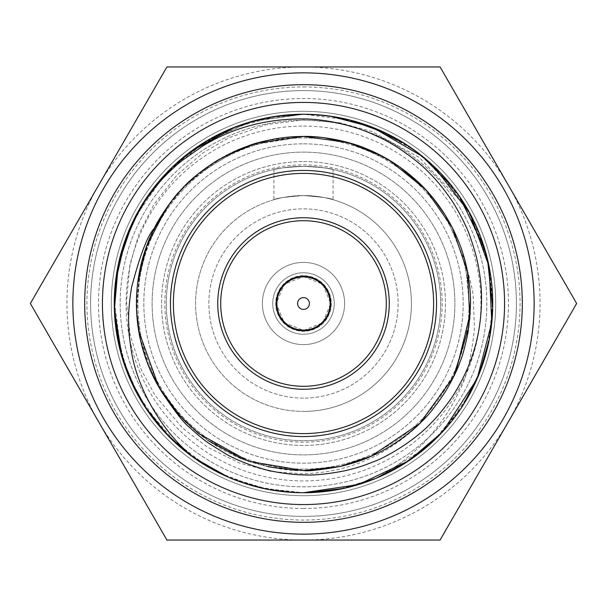 <?xml version="1.0" encoding="UTF-8"?>
<svg xmlns="http://www.w3.org/2000/svg" width="607" height="607" viewBox="0 0 607 607"><rect width="100%" height="100%" fill="white"/><g stroke="black" fill="none" stroke-linecap="round" stroke-linejoin="round"><path stroke-width="0.46" stroke-dasharray="3.04 2.28" d="M303.5 469.09A165.59 165.59 0 0 1 137.91 303.5A165.59 165.59 0 0 1 303.5 137.91A165.59 165.59 0 0 1 469.09 303.5A165.59 165.59 0 0 1 303.5 469.09A165.59 165.59 0 0 1 137.91 303.5A165.59 165.59 0 0 1 303.5 137.91A165.59 165.59 0 0 1 469.09 303.5A165.59 165.59 0 0 1 303.5 469.09M303.5 90.602A212.898 212.898 0 0 1 516.398 303.5A212.898 212.898 0 0 1 303.5 516.398A212.898 212.898 0 0 1 90.602 303.5A212.898 212.898 0 0 1 303.5 90.602A212.898 212.898 0 0 1 516.398 303.5A212.898 212.898 0 0 1 303.5 516.398A212.898 212.898 0 0 1 90.602 303.5A212.898 212.898 0 0 1 303.5 90.602A212.898 212.898 0 0 1 516.398 303.5A212.898 212.898 0 0 1 303.5 516.398A212.898 212.898 0 0 1 90.602 303.5A212.898 212.898 0 0 1 303.5 90.602A212.898 212.898 0 0 1 516.398 303.5A212.898 212.898 0 0 1 303.5 516.398A212.898 212.898 0 0 1 90.602 303.5A212.898 212.898 0 0 1 303.5 90.602M303.5 120.171A183.329 183.329 0 0 1 486.829 303.5A183.329 183.329 0 0 1 303.5 486.829A183.329 183.329 0 0 1 120.171 303.5A183.329 183.329 0 0 1 303.5 120.171A183.329 183.329 0 0 1 486.829 303.5A183.329 183.329 0 0 1 303.5 486.829A183.329 183.329 0 0 1 120.171 303.5A183.329 183.329 0 0 1 303.5 120.171M303.5 433.603A130.103 130.103 0 0 1 173.397 303.5A130.103 130.103 0 0 1 303.5 173.397A130.103 130.103 0 0 1 433.603 303.5A130.103 130.103 0 0 1 303.5 433.603A130.103 130.103 0 0 1 173.397 303.5A130.103 130.103 0 0 1 303.5 173.397A130.103 130.103 0 0 1 433.603 303.5A130.103 130.103 0 0 1 303.5 433.603M303.5 72.863A230.637 230.637 0 0 1 534.137 303.5A230.637 230.637 0 0 1 303.5 534.137A230.637 230.637 0 0 1 72.863 303.5A230.637 230.637 0 0 1 303.5 72.863M134.557 218.224L164.102 175.514L204.498 142.22L251.92 121.423L303.5 114.26A189.247 189.247 0 0 0 132.766 221.874A189.247 189.247 0 0 1 303.5 114.253C300.154 112.849 258.688 117.826 248.073 122.553C237.967 125.042 223.854 131.347 205.735 141.461C185.879 153.768 174.346 164.269 162.122 177.699C150.263 191.046 140.483 205.773 132.766 221.874L136.188 215.068M178.913 161.052L211.934 137.88L239.644 125.361L271.094 117.06L303.5 114.26L266.587 117.895L237.36 126.188L203.337 142.933L172.889 166.553L147.114 196.934L129.306 229.537L117.879 266.648L114.26 305.207L117.895 340.428L128.669 375.93L146.166 408.64L169.694 437.321L198.345 460.842L227.557 476.836L266.587 489.105L303.5 492.74A189.247 189.247 0 0 1 193.747 457.663L193.671 457.61M307.4 492.702L303.5 492.74C308.113 493.438 320.716 492.171 341.324 488.923C358.176 484.811 368.312 481.844 371.719 480.023C375.763 478.915 384.512 474.735 397.964 467.481L420.416 452.306L430.348 443.937C434.893 440.523 442.86 431.85 454.233 417.919C459.051 411.925 466.836 399.55 470.106 393.245L476.396 380.452C480.987 370.71 485.031 358.312 488.521 343.251C491.981 325.951 492.353 318.683 492.732 305.594C492.952 279.425 487.922 254.014 477.618 229.37C473.149 218.672 467.352 208.026 460.22 197.427C451.502 184.892 442.86 174.664 434.301 166.735C425.143 158.328 421.258 154.633 405.742 144.254C392.729 136.196 381.302 130.406 371.469 126.886C355.96 120.474 327.34 113.79 303.5 114.253L277.68 116.028L232.382 128.123L197.207 146.924L168.397 170.984L144.898 200.264L128.593 231.252L116.233 276.215L114.268 301.702L118.137 341.62L131.089 381.515L148.981 412.76L171.022 438.641L207.382 466.517L230.311 478.02L268.567 489.492L299.592 492.702M270.145 489.781L266.481 489.09M229.712 477.762L193.747 457.663A189.247 189.247 0 0 0 303.5 492.747L295.996 492.596M176.857 444.127L144.398 405.969M136.613 392.729L135.976 391.523M141.886 205.037L146.795 197.404M251.048 121.673L256.526 120.178M289.524 492.224L254.621 486.321L218.528 472.587L185.97 451.82L161.728 428.861M151.925 416.804L151.538 416.288M139.64 398.169L122.455 358.593M115.269 323.083L114.313 308.295M116.779 272.718L123.805 244.135M140.111 208.011L165.058 174.475L195.522 148.085M209.332 139.352L253.832 120.892L303.5 114.245L253.665 120.937L223.96 131.78L198.906 145.786L170.317 169.057L146.864 197.298L129.185 229.833L118.213 265.016L114.465 294.63L115.671 326.581L126.484 370.414L143.032 403.814L165.195 432.67L194.589 458.262L227.746 476.92L263.135 488.385L303.5 492.763L262.801 488.316L228.232 477.132M176.242 443.565L173.352 440.879M164.474 431.896L137.19 393.806L121.317 354.7L114.268 300.503L118.251 264.811M129.245 229.689L149.785 193.14L174.414 165.119M330.155 116.142L366.461 125.034M418.724 153.381L421.243 155.339M350.512 120.186L383.882 132.182L413.693 149.648L439.703 172.115L461.214 198.921L486.412 254.894L492.596 295.943L490.835 330.284L482.906 363.73L470.827 391.902L446.183 427.829L425.598 448.08L376.454 478.126L336.984 489.758L303.5 492.755L339.116 489.363L378.047 477.443L406.083 462.534L435.302 439.301L459.385 410.78L477.421 378.1L488.119 345.08L492.74 305.222L489.424 268.211L480.827 237.413L468.156 210.219L442.397 174.968L414.566 150.278L376.355 128.843L340.648 117.94L322.165 115.178L303.5 114.253A189.247 189.247 0 0 1 492.747 303.5A189.247 189.247 0 0 1 303.5 492.747C314.722 493.074 328.744 491.495 345.573 488.005C360.224 484.53 367.569 481.837 379.883 476.639C403.936 465.789 424.528 451.183 441.653 432.829C456.957 417.35 473.642 390.384 481.01 369.094C488.87 348.63 492.77 325.557 492.709 299.888C492.178 275.13 487.034 251.359 477.284 228.596L471.829 217.025L461.95 200.029C450.151 182.411 443.186 175.727 435.568 167.957C420.082 152.251 395.696 136.545 376.439 128.874C369.526 125.391 356.521 121.537 337.431 117.326C319.646 114.488 316.93 114.548 303.5 114.253L330.405 116.18M423.079 156.818L459.279 196.046M484.409 247.952L487.504 259.288M492.687 308.045L492.672 308.743M489.826 336.589L489.409 338.865M462.61 405.962L432.882 441.615M313.705 114.533L315.997 114.67M461.631 199.544L478.195 230.759L488.347 262.945A189.247 189.247 0 0 1 375.407 478.551C395.635 470.205 413.891 458.717 430.173 444.096C434.21 441.001 441.259 433.519 451.327 421.653C463.642 404.679 470.44 394.186 471.73 390.164C475.182 383.328 485.714 362.554 490.244 334.146C492.581 318.394 492.459 315.481 492.747 303.53C492.869 293.272 491.807 281.701 489.538 268.825C484.568 243.513 477.504 226.555 466.024 206.547C453.74 186.486 439.362 169.861 422.897 156.674C388.692 129.154 348.896 115.011 303.5 114.245M303.5 492.747A189.247 189.247 0 0 0 492.747 303.5A189.247 189.247 0 0 0 303.5 114.253A189.247 189.247 0 0 1 492.747 303.5A189.247 189.247 0 0 1 303.5 492.747A189.247 189.247 0 0 1 114.253 303.5A189.247 189.247 0 0 1 303.5 114.253A189.247 189.247 0 0 1 492.747 303.5A189.247 189.247 0 0 1 303.5 492.747A189.247 189.247 0 0 1 114.253 303.5A189.247 189.247 0 0 1 303.5 114.253A189.247 189.247 0 0 1 492.747 303.5A189.247 189.247 0 0 1 303.5 492.747A189.247 189.247 0 0 1 114.253 303.5A189.247 189.247 0 0 1 303.5 114.253L350.11 120.087M402.631 142.296L421.85 155.832M452.663 187.032L459.461 196.311M249.067 145.566L303.5 136.431L267.717 140.316L239.09 149.352L212.162 163.632L184.862 185.863L165.112 209.931L150.012 237.534L139.785 270.274L136.469 307.081L139.693 336.331L149.269 367.683L165.392 397.517L187.844 424.058L210.288 442.139L240.395 458.179L273.082 467.769L303.5 470.569L297.127 470.44M138.7 330.906L136.727 313.379M136.431 303.614L137.668 283.257M166.485 207.928L175.893 195.674M178.109 193.102L199.346 172.866L226.024 155.498M303.5 470.569L316.824 470.023C319.252 469.97 333.334 468.209 339.123 466.7C353.6 462.982 362.242 460.349 365.057 458.801C378.009 454.408 404.899 438.838 419.475 423.754C427.252 416.425 434.855 407.343 442.283 396.492C448.922 386.28 451.912 380.908 457.306 368.699C461.973 356.939 464.127 351.772 467.83 333.577C470.478 317.302 470.22 314.449 470.546 306.133C471.715 288.94 465.698 256.01 457.458 238.657C452.344 227.284 453.292 229.089 446.964 217.928C444.127 212.936 439.908 206.82 434.301 199.574C427.768 191.531 426.918 190.901 422.578 186.319C414.672 178.321 406.03 171.159 396.667 164.831L370.702 150.574C351.848 141.659 322.105 135.809 303.5 136.431C293.871 136.15 281.845 137.47 267.429 140.392C253.233 143.95 243.597 147.015 238.536 149.588C229.059 152.501 198.512 170.529 184.642 186.083C177.062 193.921 171.857 199.915 163.7 212.04C157.274 222.208 152.6 230.979 149.679 238.346C141.158 258.21 136.75 279.713 136.431 302.847C136.135 312.089 137.341 323.789 140.042 337.947C142.903 350.687 146.484 361.764 150.802 371.18L163.518 394.671C169.656 404.019 176.508 412.578 184.088 420.348C190.196 426.782 198.034 433.436 207.617 440.295C222.997 450.561 225.614 451.282 233.005 454.962C245.615 462.322 283.666 471.859 303.5 470.569C309.342 470.857 318.781 470.046 331.809 468.141C345.891 465.47 357.402 462.185 366.347 458.285L381.325 451.32L391.333 445.599C406.872 435.925 417.191 426.046 419.695 423.534C424.574 419.391 431.478 411.288 440.409 399.239C449.226 386.227 451.403 381.598 456.813 369.845C461.639 358.411 465.091 347.485 467.162 337.06L469.947 317.848L470.501 308.197C471.176 300.268 470.22 288.31 467.625 272.315C464.848 258.954 461.54 247.922 457.693 239.211C454.992 231.942 449.924 222.481 442.495 210.826C433.102 197.358 432.169 196.82 423.997 187.775C417.563 180.613 408.041 172.691 395.423 164.019C382.107 155.809 372.622 150.786 366.977 148.965C363.995 147.88 361.044 146.15 345.793 141.894C337.454 139.754 329.191 138.237 321.012 137.357L303.5 136.431L324.388 137.751M268.522 466.859L242.383 458.975M208.026 440.591L186.281 422.54M173.61 408.572L157.524 384.732M147.759 363.934L140.058 338.076M136.696 312.901L140.558 266.587L153.708 229.59M170.491 202.419L186.47 184.27M197.935 174.019L237.807 149.899M353.57 144.117L389.155 160.073M469.81 319.29L468.991 326.308M375.407 478.551C382.44 475.198 391.28 469.666 401.94 461.95C416.402 450.06 424.179 443.118 425.257 441.114C439.498 426.182 451.1 408.906 460.053 389.307C466.472 378.153 471.267 357.963 474.431 328.736L473.232 297.4C473.111 292.415 470.857 282.194 466.472 266.731A167.069 167.069 0 0 1 421.554 421.713C411.592 433.155 386.651 451.843 368.79 458.968C349.951 467.838 328.19 472.8 303.5 473.87L271.602 471.631L239.181 462.913L207.457 447.147L182.358 427.867L154.982 395.278L140.999 369.223L130.202 335.223L126.476 301.474L129.944 264.614L138.836 234.408L153.814 204.642L176.948 175.082L203.231 152.736L228.915 137.759L266.465 124.602L303.5 119.898L338.82 122.561L371.689 131.423L419.187 157.357L461.419 201.979L477.314 230.683L488.347 262.945M466.472 266.731C462.549 249.022 455.425 231.73 445.106 214.848C440.295 206.775 430.151 194.179 428.413 192.578C425.507 188.914 419.771 183.322 411.22 175.787C390.62 158.435 368.935 149.223 358.828 145.862C351.241 143.04 341.354 140.558 329.153 138.426C321.285 137.144 312.734 136.484 303.5 136.431C290.009 136.196 274.956 138.275 258.332 142.683C242.868 147.235 229.378 153.025 217.875 160.058C208.338 165.37 192.586 177.487 183.268 187.495C179.331 191.364 174.361 197.29 168.359 205.28L156.204 224.689C145.581 241.821 134.473 281.807 136.499 308.166L138.434 329.229C139.564 337.644 143.722 353.062 144.102 353.502C146.553 361.726 153.305 378.988 161.872 392.114M380.164 155.081L400.066 167.183M426.903 190.879L432.313 197.116M445.455 215.439L465.076 261.063L470.273 313.364M455.994 371.696L422.525 420.734M303.5 495.699A192.199 192.199 0 0 1 111.301 303.5A192.199 192.199 0 0 1 303.5 111.301A192.199 192.199 0 0 1 495.699 303.5A192.199 192.199 0 0 1 303.5 495.699A192.199 192.199 0 0 1 111.301 303.5A192.199 192.199 0 0 1 303.5 111.301A192.199 192.199 0 0 1 495.699 303.5A192.199 192.199 0 0 1 303.5 495.699A192.199 192.199 0 0 1 111.301 303.5A192.199 192.199 0 0 1 303.5 111.301A192.199 192.199 0 0 1 495.699 303.5A192.199 192.199 0 0 1 303.5 495.699A192.199 192.199 0 0 1 111.301 303.5A192.199 192.199 0 0 1 303.5 111.301A192.199 192.199 0 0 1 495.699 303.5A192.199 192.199 0 0 1 303.5 495.699M166.925 540.055L30.35 303.5L166.925 66.945L440.075 66.945L576.65 303.5L440.075 540.055L166.925 540.055M303.5 540.055A236.555 236.555 0 0 1 98.638 185.226A236.555 236.555 0 0 1 508.363 185.226A236.555 236.555 0 0 1 303.5 540.055M303.5 276.595L322.734 284.266L330.701 303.5L322.734 322.734L303.5 330.405L284.266 322.734L276.299 303.5L284.266 284.266L303.5 276.595M303.5 220.705A82.795 82.795 0 0 1 386.295 303.5A82.795 82.795 0 0 1 303.5 386.295A82.795 82.795 0 0 1 220.705 303.5A82.795 82.795 0 0 1 303.5 220.705A82.795 82.795 0 0 1 386.295 303.5A82.795 82.795 0 0 1 303.5 386.295A82.795 82.795 0 0 1 220.705 303.5A82.795 82.795 0 0 1 303.5 220.705A82.795 82.795 0 0 1 386.295 303.5A82.795 82.795 0 0 1 303.5 386.295A82.795 82.795 0 0 1 220.705 303.5A82.795 82.795 0 0 1 303.5 220.705M303.5 275.707A27.793 27.793 0 0 0 275.707 303.5A27.793 27.793 0 0 0 303.5 331.293A27.793 27.793 0 0 0 331.293 303.5A27.793 27.793 0 0 0 303.5 275.707A27.793 27.793 0 0 0 275.707 303.5A27.793 27.793 0 0 0 303.5 331.293A27.793 27.793 0 0 0 331.293 303.5A27.793 27.793 0 0 0 303.5 275.707M303.5 272.748A30.752 30.752 0 0 0 272.748 303.5A30.752 30.752 0 0 0 303.5 334.252A30.752 30.752 0 0 0 334.252 303.5A30.752 30.752 0 0 0 303.5 272.748A30.752 30.752 0 0 0 272.748 303.5A30.752 30.752 0 0 0 303.5 334.252A30.752 30.752 0 0 0 334.252 303.5A30.752 30.752 0 0 0 303.5 272.748M303.5 195.575C285.525 196.926 275.669 198.307 273.932 199.703C275.669 198.307 285.525 196.926 303.5 195.575C285.525 196.926 275.669 198.307 273.932 199.703C275.669 198.307 285.525 196.926 303.5 195.575A107.925 107.925 0 0 0 195.575 303.5A107.925 107.925 0 0 0 303.5 411.425A107.925 107.925 0 0 1 195.575 303.5A107.925 107.925 0 0 1 303.5 195.575A107.925 107.925 0 0 1 411.425 303.5A107.925 107.925 0 0 1 303.5 411.425A107.925 107.925 0 0 0 411.425 303.5A107.925 107.925 0 0 0 303.5 195.575C321.482 196.918 331.339 198.299 333.068 199.703C331.316 198.299 321.46 196.926 303.5 195.575C321.482 196.918 331.339 198.299 333.068 199.703C331.316 198.299 321.46 196.926 303.5 195.575M303.5 166.295C285.54 167.365 275.684 168.435 273.932 169.52C275.684 168.435 285.54 167.365 303.5 166.295C285.54 167.365 275.684 168.435 273.932 169.52C275.684 168.435 285.54 167.365 303.5 166.295A137.205 137.205 0 0 1 440.705 303.5A137.205 137.205 0 0 1 303.5 440.705A137.205 137.205 0 0 1 166.295 303.5A137.205 137.205 0 0 1 303.5 166.295A137.205 137.205 0 0 1 440.705 303.5A137.205 137.205 0 0 1 303.5 440.705A137.205 137.205 0 0 1 166.295 303.5A137.205 137.205 0 0 1 303.5 166.295C321.467 167.365 331.323 168.435 333.068 169.52C331.339 168.442 321.482 167.365 303.5 166.295C321.467 167.365 331.323 168.435 333.068 169.52C331.339 168.442 321.482 167.365 303.5 166.295M303.5 389.254A85.754 85.754 0 0 1 217.746 303.5A85.754 85.754 0 0 1 303.5 217.746A85.754 85.754 0 0 1 389.254 303.5A85.754 85.754 0 0 1 303.5 389.254M303.5 170.438A133.062 133.062 0 0 1 436.562 303.5A133.062 133.062 0 0 1 303.5 436.562A133.062 133.062 0 0 1 170.438 303.5A133.062 133.062 0 0 1 303.5 170.438M303.5 143.829A159.671 159.671 0 0 1 463.171 303.5A159.671 159.671 0 0 1 303.5 463.171A159.671 159.671 0 0 1 143.829 303.5A159.671 159.671 0 0 1 303.5 143.829A159.671 159.671 0 0 1 463.171 303.5A159.671 159.671 0 0 1 303.5 463.171A159.671 159.671 0 0 1 143.829 303.5A159.671 159.671 0 0 1 303.5 143.829M303.5 161.568A141.932 141.932 0 0 1 445.432 303.5A141.932 141.932 0 0 1 303.5 445.432A141.932 141.932 0 0 1 161.568 303.5A141.932 141.932 0 0 1 303.5 161.568A141.932 141.932 0 0 1 445.432 303.5A141.932 141.932 0 0 1 303.5 445.432A141.932 141.932 0 0 1 161.568 303.5A141.932 141.932 0 0 1 303.5 161.568M303.5 126.081A177.419 177.419 0 0 1 480.919 303.5A177.419 177.419 0 0 1 303.5 480.919A177.419 177.419 0 0 1 126.081 303.5A177.419 177.419 0 0 1 303.5 126.081M303.5 152.107A151.393 151.393 0 0 1 454.893 303.5A151.393 151.393 0 0 1 303.5 454.893A151.393 151.393 0 0 1 152.107 303.5A151.393 151.393 0 0 1 303.5 152.107A151.393 151.393 0 0 1 454.893 303.5A151.393 151.393 0 0 1 303.5 454.893A151.393 151.393 0 0 1 152.107 303.5A151.393 151.393 0 0 1 303.5 152.107A151.393 151.393 0 0 1 454.893 303.5A151.393 151.393 0 0 1 303.5 454.893A151.393 151.393 0 0 1 152.107 303.5A151.393 151.393 0 0 1 303.5 152.107A151.393 151.393 0 0 1 454.893 303.5A151.393 151.393 0 0 1 303.5 454.893A151.393 151.393 0 0 1 152.107 303.5A151.393 151.393 0 0 1 303.5 152.107M303.5 442.154A138.654 138.654 0 0 1 164.846 303.5A138.654 138.654 0 0 1 303.5 164.846A138.654 138.654 0 0 1 442.154 303.5A138.654 138.654 0 0 1 303.5 442.154M303.5 398.124A94.624 94.624 0 0 1 208.876 303.5A94.624 94.624 0 0 1 303.5 208.876A94.624 94.624 0 0 1 398.124 303.5A94.624 94.624 0 0 1 303.5 398.124A94.624 94.624 0 0 1 208.876 303.5A94.624 94.624 0 0 1 303.5 208.876A94.624 94.624 0 0 1 398.124 303.5A94.624 94.624 0 0 1 303.5 398.124M303.5 344.601A41.101 41.101 0 0 0 344.601 303.5A41.101 41.101 0 0 0 303.5 262.399A41.101 41.101 0 0 0 262.399 303.5A41.101 41.101 0 0 0 303.5 344.601A41.101 41.101 0 0 0 344.601 303.5A41.101 41.101 0 0 0 303.5 262.399A41.101 41.101 0 0 0 262.399 303.5A41.101 41.101 0 0 0 303.5 344.601M303.5 508.491A204.991 204.991 0 0 1 98.509 303.5A204.991 204.991 0 0 1 303.5 98.509A204.991 204.991 0 0 1 508.491 303.5A204.991 204.991 0 0 1 303.5 508.491M303.5 86.938A216.562 216.562 0 0 1 520.062 303.5A216.562 216.562 0 0 1 303.5 520.062A216.562 216.562 0 0 1 86.938 303.5A216.562 216.562 0 0 1 303.5 86.938M273.932 169.52L273.932 199.703M333.068 169.52L333.068 199.703"/><path stroke-width="0.91" d="M303.5 540.055L440.075 540.055L576.65 303.5L440.075 66.945L166.925 66.945L30.35 303.5L166.925 540.055L303.5 540.055M303.5 72.863A230.637 230.637 0 0 1 534.137 303.5A230.637 230.637 0 0 1 303.5 534.137A230.637 230.637 0 0 1 72.863 303.5A230.637 230.637 0 0 1 303.5 72.863A230.637 230.637 0 0 1 534.137 303.5A230.637 230.637 0 0 1 303.5 534.137M421.243 155.339L433.497 165.969L469.788 213.156L489.06 266.352L491.791 322.454L477.14 378.753L442.442 432.025L408.625 460.857L358.426 484.591L303.5 492.74A189.247 189.247 0 0 1 114.253 303.5A189.247 189.247 0 0 1 303.5 114.253A189.247 189.247 0 0 1 492.747 303.5A189.247 189.247 0 0 1 303.5 492.747A189.247 189.247 0 0 1 114.253 303.5A189.247 189.247 0 0 1 303.5 114.253L277.073 116.112L256.526 120.178M228.232 477.132L193.747 457.663L169.323 436.949L147.069 410.006L129.655 378.267L119.807 349.002L114.366 309.942L115.444 282.308L125.05 240.493L134.557 218.224M299.592 492.702L290.662 492.307L270.145 489.781M266.481 489.09L245.835 483.741L235.159 479.97M235.152 479.97L229.712 477.762M135.976 391.523L122.204 357.819L114.359 309.813L118.327 264.447L132.766 221.874C134.595 217.716 138.791 210.606 145.339 200.553C154.732 187.677 161.439 179.422 165.483 175.787C166.295 174.824 175.567 165.628 181.705 160.847L202.958 145.908C232.739 127.713 266.253 118.714 303.5 118.904C313.902 118.987 325.504 120.383 338.304 123.077C351.582 126.15 362.933 129.815 372.357 134.071C383.396 139.14 385.316 139.936 397.319 147.258C412.1 157.236 422.601 165.612 428.83 172.403C435.803 179.217 442.875 187.738 450.03 197.973C456.016 206.297 463.429 220.645 465.341 225.174C468.202 230.637 471.639 240.289 475.645 254.136C479.712 269.273 481.609 286.929 481.526 296.686C481.662 320.261 477.785 342.12 469.909 362.258C466.426 372.053 458.975 386.386 454.279 393.617C450.713 399.884 438.588 415.795 431.706 422.343C417.404 438.224 388.905 456.396 372.744 462.064C363.79 465.516 360.968 466.851 345.345 470.691C327.56 474.143 313.614 475.539 303.5 474.879C295.184 474.962 274.539 472.625 261.814 468.619C246.958 464.097 234.97 459.203 225.865 453.945L209.483 443.74C204.225 440.401 192.48 430.28 190.181 427.867C184.695 424.103 175.256 412.183 161.872 392.114A167.069 167.069 0 0 1 154.261 228.407C147.706 235.159 140.156 254.735 131.613 287.141C127.584 311.619 127.675 327.211 131.226 350.254C137 388.73 162.744 432.586 193.747 457.663L176.857 444.127M144.398 405.969L136.613 392.729M136.188 215.068L141.886 205.037M146.795 197.404L171.811 167.593L190.795 151.477L234.848 127.151M234.848 127.144L251.048 121.673M295.996 492.596L289.524 492.224M161.728 428.861L151.925 416.804M151.538 416.288L139.64 398.169M122.455 358.593L115.269 323.083M114.313 308.295L116.779 272.718M123.805 244.135L140.111 208.011M195.522 148.085L209.332 139.352M193.671 457.61L176.242 443.565M173.352 440.879L164.474 431.896M118.251 264.811L129.245 229.689M174.414 165.119L178.913 161.052M304.714 114.26L318.235 114.829L330.155 116.142M366.461 125.034L404.611 143.533L418.724 153.381M330.405 116.18L372.622 127.326L423.079 156.818M459.279 196.046L484.409 247.952M487.504 259.288L492.687 308.045M492.672 308.743L489.826 336.589M489.409 338.865L479.644 372.698L462.61 405.962M432.882 441.615L404.292 463.672L375.392 478.559L344.101 488.339L307.4 492.702M303.5 114.245L313.705 114.533M315.997 114.67L333.782 116.696L350.512 120.186M350.11 120.087L386.302 133.328L402.631 142.296M421.85 155.832L452.663 187.032M459.461 196.311L461.631 199.544M226.024 155.498L256.594 143.169L303.5 136.431C323.334 135.862 351.195 141.955 366.886 148.943C386.022 156.629 403.898 168.405 420.522 184.262C436.441 199.946 448.831 218.292 457.701 239.295C465.744 258.241 470.023 278.734 470.546 300.784L468.149 331.733C465.152 346.438 462.451 356.461 460.053 361.818C457.488 369.542 452.579 379.534 445.326 391.773C436.114 405.666 428.254 415.583 421.736 421.531C418.155 425.545 411.159 431.471 400.764 439.331C390.384 446.562 381.196 451.889 373.206 455.318C364.291 459.598 353.486 463.278 340.785 466.351C320.473 469.97 308.045 471.373 303.5 470.569L248.703 461.312L198.55 433.474L178.966 414.869L158.829 387.038L138.7 330.906M136.727 313.379L136.431 303.614M137.668 283.257L146.492 246.488L166.485 207.928M175.893 195.674L178.109 193.102M297.127 470.44L268.522 466.859M242.383 458.975L208.026 440.591M186.281 422.54L173.61 408.572M157.524 384.732L147.759 363.934M140.058 338.076L136.696 312.901M153.708 229.59L170.491 202.419M186.47 184.27L197.935 174.019M237.807 149.899L249.067 145.566M324.388 137.751L353.57 144.117M389.155 160.073L425.712 189.543L452.352 227.655L467.565 271.974L469.81 319.29M468.991 326.308L453.596 376.826L419.68 423.595L371.218 456.198L340.224 466.449L303.5 470.569M154.261 228.407C157.941 219.726 173.549 196.926 179.877 191.129C188.269 181.182 200.894 170.84 217.776 160.119L238.604 149.565L250.16 145.194C254.841 143.305 263.392 141.158 275.813 138.753C291.072 136.423 294.812 136.628 303.5 136.431L347.932 142.493L380.164 155.081M400.066 167.183L426.903 190.879M432.313 197.116L445.455 215.439M470.273 313.364L455.994 371.696M422.525 420.734L421.554 421.713M303.5 330.109A26.609 26.609 0 0 0 330.109 303.5A26.609 26.609 0 0 0 303.5 276.891A26.609 26.609 0 0 0 276.891 303.5A26.609 26.609 0 0 0 303.5 330.109M303.5 309.411A5.911 5.911 0 0 0 309.411 303.5A5.911 5.911 0 0 0 303.5 297.589A5.911 5.911 0 0 0 297.589 303.5A5.911 5.911 0 0 0 303.5 309.411M303.5 330.701A27.201 27.201 0 0 1 276.299 303.5A27.201 27.201 0 0 1 303.5 276.299A27.201 27.201 0 0 1 330.701 303.5A27.201 27.201 0 0 1 303.5 330.701M303.5 220.705A82.795 82.795 0 0 1 386.295 303.5A82.795 82.795 0 0 1 303.5 386.295A82.795 82.795 0 0 1 220.705 303.5A82.795 82.795 0 0 1 303.5 220.705M303.5 433.603A130.103 130.103 0 0 0 433.603 303.5A130.103 130.103 0 0 0 303.5 173.397A130.103 130.103 0 0 0 173.397 303.5A130.103 130.103 0 0 0 303.5 433.603M303.5 170.438A133.062 133.062 0 0 1 436.562 303.5A133.062 133.062 0 0 1 303.5 436.562A133.062 133.062 0 0 1 170.438 303.5A133.062 133.062 0 0 1 303.5 170.438M303.5 389.254A85.754 85.754 0 0 1 217.746 303.5A85.754 85.754 0 0 1 303.5 217.746A85.754 85.754 0 0 1 389.254 303.5A85.754 85.754 0 0 1 303.5 389.254M193.747 457.663A189.247 189.247 0 0 1 132.766 221.874M303.5 84.684A218.816 218.816 0 0 1 522.316 303.5A218.816 218.816 0 0 1 303.5 522.316A218.816 218.816 0 0 1 84.684 303.5A218.816 218.816 0 0 1 303.5 84.684M303.5 102.431A201.069 201.069 0 0 1 504.569 303.5A201.069 201.069 0 0 1 303.5 504.569A201.069 201.069 0 0 1 102.431 303.5A201.069 201.069 0 0 1 303.5 102.431"/></g></svg>

